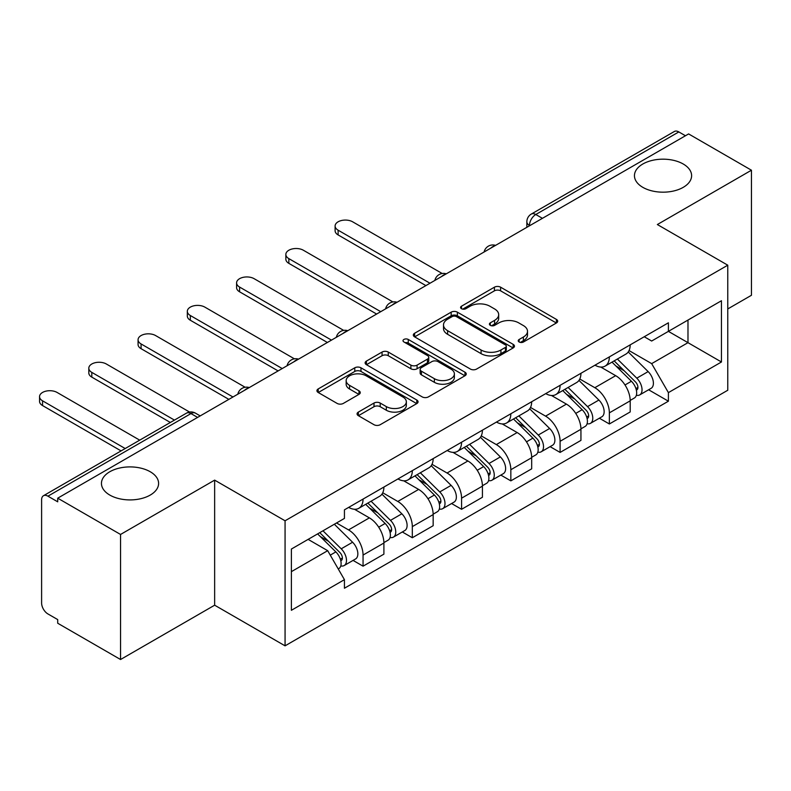 <?xml version="1.0" encoding="UTF-8"?>
<svg xmlns="http://www.w3.org/2000/svg" width="791" height="791" viewBox="0 0 791 791"><rect width="100%" height="100%" fill="white"/><g stroke="black" fill="none" stroke-linecap="round" stroke-linejoin="round"><path stroke-width="1.19" d="M519.133 341.989A3.065 1.77 0 0 0 523.474 341.989L556.409 322.985A4.38 2.531 0 0 0 557.695 321.195A4.38 2.531 0 0 0 556.409 319.406L500.614 287.192A4.38 2.531 0 0 0 494.415 287.192L461.489 306.206A3.065 1.77 0 0 0 460.589 307.462A3.065 1.77 0 0 0 461.489 308.708A3.065 1.77 0 0 0 465.83 308.708L470.091 306.246A14.03 8.098 0 0 1 489.926 306.246L494.573 308.935A14.03 8.098 0 0 1 498.686 314.66A14.03 8.098 0 0 1 494.573 320.385L490.311 322.847A3.065 1.77 0 0 0 489.411 324.102A3.065 1.77 0 0 0 490.311 325.348A3.065 1.77 0 0 0 494.652 325.348L498.913 322.886A14.03 8.098 0 0 1 518.748 322.886L523.395 325.576A14.03 8.098 0 0 1 527.508 331.3A14.03 8.098 0 0 1 523.395 337.025L519.133 339.487A3.065 1.77 0 0 0 518.234 340.743A3.065 1.77 0 0 0 519.133 341.989L519.133 339.487M150.231 471.743A28.575 16.502 0 0 0 119.085 468.163A28.575 16.502 0 0 0 101.446 483.41A28.575 16.502 0 0 0 109.82 495.077A28.575 16.502 0 0 0 140.966 498.656A28.575 16.502 0 0 0 158.605 483.41A28.575 16.502 0 0 0 150.231 471.743M683.246 164.014A28.575 16.502 0 0 0 652.1 160.435A28.575 16.502 0 0 0 634.451 175.681A28.575 16.502 0 0 0 642.826 187.348A28.575 16.502 0 0 0 673.972 190.918A28.575 16.502 0 0 0 691.611 175.681A28.575 16.502 0 0 0 683.246 164.014M358.353 412.091A4.38 2.531 0 0 0 357.067 413.881A4.38 2.531 0 0 0 358.353 415.671L374.005 424.708A4.38 2.531 0 0 0 380.204 424.708L416.778 403.598A4.38 2.531 0 0 0 418.063 401.808A4.38 2.531 0 0 0 416.778 400.019L360.983 367.805A4.38 2.531 0 0 0 354.783 367.805L318.219 388.925A4.38 2.531 0 0 0 316.934 390.714A4.38 2.531 0 0 0 318.219 392.504L337.124 403.42A4.38 2.531 0 0 0 343.324 403.42L358.976 394.383A4.38 2.531 0 0 0 360.261 392.593A4.38 2.531 0 0 0 358.976 390.803L349.592 385.385A11.727 6.773 0 0 1 346.161 380.6A11.727 6.773 0 0 1 353.399 374.351A11.727 6.773 0 0 1 366.174 375.814L402.906 397.023A11.727 6.773 0 0 1 406.337 401.808A11.727 6.773 0 0 1 399.099 408.057A11.727 6.773 0 0 1 386.324 406.594L380.204 403.054A4.38 2.531 0 0 0 374.005 403.054L358.353 412.091L358.353 415.671M285.067 520.785L214.648 480.127L120.548 534.459L57.713 498.172L688.615 133.926L751.45 170.213L657.351 224.535L727.769 265.193L285.067 520.785L285.067 645.842L727.769 390.25L727.769 265.193M470.398 369.061A4.38 2.531 0 0 0 476.597 369.061L513.171 347.941A4.38 2.531 0 0 0 514.457 346.151A4.38 2.531 0 0 0 513.171 344.362L457.376 312.158A4.38 2.531 0 0 0 451.177 312.158L414.603 333.268A4.38 2.531 0 0 0 413.327 335.058A4.38 2.531 0 0 0 414.603 336.847L470.398 369.061M405.14 342.661A3.065 1.77 0 0 1 408.255 343.086L408.255 339.448L464.97 372.185A4.38 2.531 0 0 1 466.255 373.975A4.38 2.531 0 0 1 464.97 375.765L428.396 396.884A4.38 2.531 0 0 1 422.196 396.884L366.411 364.671L366.411 361.091A4.38 2.531 0 0 0 365.126 362.881A4.38 2.531 0 0 0 366.411 364.671M366.411 361.091L382.063 352.054A4.38 2.531 0 0 1 388.262 352.054L410.885 365.126A4.38 2.531 0 0 0 417.084 365.126L427.466 359.124A4.38 2.531 0 0 0 428.752 357.334A4.38 2.531 0 0 0 427.466 355.545L403.914 341.949A3.065 1.77 0 0 1 403.015 340.694A3.065 1.77 0 0 1 404.913 339.062A3.065 1.77 0 0 1 408.255 339.448M120.548 534.459L120.548 659.516L57.713 623.239L57.713 619.59L47.925 613.945A8.928 5.161 -120 0 1 41.607 602.999L41.607 499.813A8.928 5.161 -120 0 1 43.465 495.73L186.498 413.139A8.928 5.161 60 0 1 190.967 413.584L47.925 496.175A8.928 5.161 -120 0 0 43.465 495.73M727.769 308.945L751.45 295.27L751.45 170.213M120.548 659.516L214.648 605.194L285.067 645.842M57.713 498.172L57.713 501.82L47.925 496.175M542.418 218.336L535.784 214.509A8.928 5.161 60 0 0 531.315 214.064L674.357 131.484A8.928 5.161 60 0 1 678.826 131.929L535.784 214.509A8.928 5.161 120 0 0 529.466 225.445L529.466 225.811M685.451 135.755L678.826 131.929M609.357 356.889A20.546 11.855 60 0 1 605.105 366.114L625.938 354.081A20.546 11.855 -120 0 0 630.2 344.856M579.783 379.008L594.832 387.699A20.546 11.855 60 0 1 609.357 412.862L630.2 400.829A20.546 11.855 -120 0 0 615.675 375.666L600.755 367.054M630.2 400.829L630.2 411.943L609.357 423.976L599.36 418.212M605.105 366.114A20.546 11.855 60 0 1 594.99 365.185M609.357 412.862L609.357 423.976M560.097 385.326A20.546 11.855 60 0 1 555.846 394.551L576.679 382.518A20.546 11.855 -120 0 0 580.94 373.293M550.101 446.648L560.097 452.422L580.94 440.389L580.94 429.266A20.546 11.855 -120 0 0 566.415 404.112L551.495 395.5M555.846 394.551A20.546 11.855 60 0 1 545.731 393.621M530.524 407.454L545.572 416.135A20.546 11.855 60 0 1 560.097 441.299L560.097 452.422M510.838 413.772A20.546 11.855 60 0 1 506.586 422.987L527.419 410.954A20.546 11.855 -120 0 0 531.681 401.739M500.841 475.084L510.838 480.859L531.681 468.826L531.681 457.702A20.546 11.855 -120 0 0 517.156 432.548L502.236 423.936M506.586 422.987A20.546 11.855 60 0 1 496.471 422.068M481.264 435.89L496.313 444.582A20.546 11.855 60 0 1 510.838 469.735L510.838 480.859M461.578 442.209A20.546 11.855 60 0 1 457.327 451.434L478.16 439.4A20.546 11.855 -120 0 0 482.421 430.175M451.582 503.531L461.578 509.295L482.421 497.262L482.421 486.149A20.546 11.855 -120 0 0 467.896 460.985L452.976 452.373M457.327 451.434A20.546 11.855 60 0 1 447.212 450.504M432.005 464.327L447.053 473.018A20.546 11.855 60 0 1 461.578 498.182L461.578 509.295M412.319 470.645A20.546 11.855 60 0 1 408.067 479.87L428.9 467.837A20.546 11.855 -120 0 0 433.161 458.612M402.322 531.967L412.319 537.742L433.161 525.708L433.161 514.585A20.546 11.855 -120 0 0 418.637 489.421L403.717 480.809M408.067 479.87A20.546 11.855 60 0 1 397.952 478.941M382.745 492.763L397.794 501.454A20.546 11.855 60 0 1 412.319 526.618L412.319 537.742M363.059 499.091A20.546 11.855 60 0 1 358.807 508.306L379.65 496.273A20.546 11.855 -120 0 0 383.902 487.058M353.063 560.404L363.059 566.178L383.902 554.145L383.902 543.022A20.546 11.855 -120 0 0 369.377 517.868L354.457 509.256M358.807 508.306A20.546 11.855 60 0 1 348.693 507.387M336.531 522.97L348.534 529.901A20.546 11.855 60 0 1 363.059 555.055L363.059 566.178M644.25 336.748L651.665 341.03L721.451 300.738L687.982 320.068L687.982 342.671L651.665 363.633L629.043 350.571M291.385 571.646L327.692 550.684L344.431 579.665L291.385 610.296L291.385 549.043L344.431 518.412L344.431 509.839L668.405 322.797L668.405 331.37L721.451 361.991L668.405 392.623L651.665 363.633M721.451 300.738L721.451 361.991M344.431 579.665L344.431 588.237L668.405 401.195L668.405 392.623M214.648 480.127L214.648 605.194M327.692 550.684L308.114 539.373M648.62 389.775L668.405 401.195M520.359 342.424L523.395 340.674A14.03 8.098 0 0 0 527.508 334.949L527.508 331.3M498.686 314.66L498.686 318.308A14.03 8.098 0 0 1 494.573 324.033L491.537 325.783M556.35 323.015L500.614 290.841A4.38 2.531 0 0 0 494.415 290.841L462.715 309.143M513.112 347.981L457.376 315.797A4.38 2.531 0 0 0 451.177 315.797L414.662 336.887M505.419 347.407A3.065 1.77 0 0 0 506.319 346.151A3.065 1.77 0 0 0 505.419 344.906L456.447 316.627A3.065 1.77 0 0 0 452.106 316.627L447.617 319.218A14.03 8.098 0 0 0 443.504 324.953A14.03 8.098 0 0 0 447.617 330.678L481.086 349.998A14.03 8.098 0 0 0 500.93 349.998L505.419 347.407L505.419 351.056A3.065 1.77 0 0 0 506.319 349.8L506.319 346.151M443.504 324.953L443.504 328.591A14.03 8.098 0 0 0 447.617 334.316L447.617 330.678M505.419 351.056L500.93 353.646A14.03 8.098 0 0 1 481.086 353.646L447.617 334.316M366.47 364.71L382.063 355.703L382.063 352.054M428.752 357.334L428.752 360.983A4.38 2.531 0 0 1 427.466 362.772L417.084 368.764A4.38 2.531 0 0 1 410.885 368.764L388.262 355.703A4.38 2.531 0 0 0 382.063 355.703M408.255 343.086L464.91 375.804M434.368 378.681A11.727 6.773 0 0 0 447.142 380.145A11.727 6.773 0 0 0 454.38 373.886A11.727 6.773 0 0 0 450.949 369.1L438.006 361.635A4.38 2.531 0 0 0 431.807 361.635L421.425 367.627A4.38 2.531 0 0 0 420.14 369.417A4.38 2.531 0 0 0 421.425 371.206L434.368 378.681L434.368 382.32A11.727 6.773 0 0 0 447.142 383.793A11.727 6.773 0 0 0 454.38 377.534L454.38 373.886M420.14 369.417L420.14 373.065A4.38 2.531 0 0 0 421.425 374.855L421.425 371.206M434.368 382.32L421.425 374.855M406.337 401.808L406.337 405.447A11.727 6.773 0 0 1 399.099 411.706A11.727 6.773 0 0 1 386.324 410.242L380.204 406.703A4.38 2.531 0 0 0 374.005 406.703L358.412 415.71M346.161 380.6L346.161 384.248A11.727 6.773 0 0 0 349.592 389.034L349.592 385.385M358.916 394.412L349.592 389.034M416.719 403.628L360.983 371.454A4.38 2.531 0 0 0 354.783 371.454L318.269 392.534M612.007 362.12L631.416 381.272A11.163 6.447 60 0 1 634.362 398.011L630.19 400.414M615.873 365.946L624.099 370.692M442.189 273.508L352.638 221.806A10.273 5.933 -0 0 0 341.445 220.521A10.273 5.933 -0 0 0 335.107 225.999A10.273 5.933 -0 0 0 338.113 230.191L429.997 283.237M614.162 360.884L635.41 381.845A5.359 3.095 60 0 1 636.824 389.884A5.359 3.095 60 0 1 636.33 390.072M617.375 359.025L636.785 378.167A11.163 6.447 60 0 1 639.721 394.907A11.163 6.447 60 0 1 636.35 395.263M628.232 351.965L648.145 371.602A11.163 6.447 60 0 1 651.092 388.341L639.721 394.907M425.894 285.61L338.113 234.927A10.273 5.933 180 0 1 335.107 230.735L335.107 225.999M562.747 390.566L582.156 409.708A11.163 6.447 60 0 1 585.103 426.448L580.93 428.851M566.613 394.383L574.839 399.129M392.929 301.944L303.378 250.243A10.273 5.933 -0 0 0 292.186 248.957A10.273 5.933 -0 0 0 285.848 254.435A10.273 5.933 -0 0 0 288.853 258.627L380.738 311.674M564.903 389.32L586.151 410.282A5.359 3.095 60 0 1 587.565 418.32A5.359 3.095 60 0 1 587.07 418.518M568.116 387.461L587.525 406.614A11.163 6.447 60 0 1 590.462 423.343A11.163 6.447 60 0 1 587.09 423.709M578.972 380.402L598.886 400.048A11.163 6.447 60 0 1 601.832 416.788L590.462 423.343M376.635 314.047L288.853 263.363A10.273 5.933 180 0 1 285.848 259.171L285.848 254.435M513.488 419.003L532.897 438.145A11.163 6.447 60 0 1 535.843 454.884L531.671 457.287M517.354 422.819L525.58 427.575M343.67 330.381L254.119 278.679A10.273 5.933 -0 0 0 242.926 277.394A10.273 5.933 -0 0 0 236.588 282.871A10.273 5.933 -0 0 0 239.594 287.064L331.478 340.12M515.643 417.757L536.891 438.728A5.359 3.095 60 0 1 538.305 446.757A5.359 3.095 60 0 1 537.811 446.955M518.856 415.908L538.266 435.05A11.163 6.447 60 0 1 541.202 451.79A11.163 6.447 60 0 1 537.831 452.145M529.713 408.838L549.626 428.485A11.163 6.447 60 0 1 552.573 445.224L541.202 451.79M327.375 342.483L239.594 291.81A10.273 5.933 180 0 1 236.588 287.617L236.588 282.871M464.228 447.439L483.637 466.591A11.163 6.447 60 0 1 486.584 483.321L482.411 485.733M468.104 451.265L476.32 456.012M294.41 358.827L204.859 307.126A10.273 5.933 -0 0 0 193.666 305.84A10.273 5.933 -0 0 0 187.329 311.318A10.273 5.933 -0 0 0 190.334 315.51L282.219 368.557M466.383 446.203L487.632 467.165A5.359 3.095 60 0 1 489.046 475.203A5.359 3.095 60 0 1 488.561 475.391M469.597 444.344L489.006 463.486A11.163 6.447 60 0 1 491.943 480.226A11.163 6.447 60 0 1 488.571 480.582M480.453 437.275L500.367 456.921A11.163 6.447 60 0 1 503.313 473.661L491.943 480.226M278.116 370.93L190.334 320.246A10.273 5.933 180 0 1 187.329 316.054L187.329 311.318M414.968 475.885L434.378 495.028A11.163 6.447 60 0 1 437.324 511.767L433.152 514.17M418.844 479.702L427.071 484.448M245.151 387.264L155.6 335.562A10.273 5.933 -0 0 0 144.407 334.277A10.273 5.933 -0 0 0 138.069 339.754A10.273 5.933 -0 0 0 141.075 343.947L232.959 396.993M417.124 474.64L438.372 495.601A5.359 3.095 60 0 1 439.786 503.64A5.359 3.095 60 0 1 439.302 503.827M420.337 472.781L439.747 491.933A11.163 6.447 60 0 1 442.693 508.662A11.163 6.447 60 0 1 439.321 509.028M431.194 465.721L451.107 485.367A11.163 6.447 60 0 1 454.054 502.107L442.693 508.662M228.856 399.366L141.075 348.683A10.273 5.933 180 0 1 138.069 344.49L138.069 339.754M365.709 504.322L385.118 523.464A11.163 6.447 60 0 1 388.065 540.204L383.892 542.606M369.585 508.138L377.811 512.894M189.583 412.052L106.34 363.998A10.273 5.933 -0 0 0 95.147 362.713A10.273 5.933 -0 0 0 88.81 368.191A10.273 5.933 -0 0 0 91.815 372.383L174.455 420.1M367.864 503.076L389.113 524.047A5.359 3.095 60 0 1 390.527 532.076A5.359 3.095 60 0 1 390.042 532.274M371.078 501.227L390.487 520.369A11.163 6.447 60 0 1 393.434 537.109A11.163 6.447 60 0 1 390.062 537.465M381.934 494.157L401.848 513.804A11.163 6.447 60 0 1 404.794 530.543L393.434 537.109M170.352 422.463L91.815 377.129A10.273 5.933 180 0 1 88.81 372.937L88.81 368.191M317.606 533.895L335.859 551.91A11.163 6.447 60 0 1 338.805 568.64L338.251 568.966M320.325 536.585L328.552 541.331M139.72 440.152L57.081 392.445A10.273 5.933 -0 0 0 45.888 391.159A10.273 5.933 -0 0 0 39.55 396.637A10.273 5.933 -0 0 0 42.556 400.829L125.196 448.537M319.752 532.659L339.853 552.484A5.359 3.095 60 0 1 341.267 560.512A5.359 3.095 60 0 1 340.783 560.71M322.975 530.801L341.228 548.806A11.163 6.447 60 0 1 344.174 565.545A11.163 6.447 60 0 1 340.802 565.901M334.336 524.235L352.588 542.24A11.163 6.447 60 0 1 355.535 558.98L344.174 565.545M121.092 450.91L42.556 405.565A10.273 5.933 180 0 1 39.55 401.373L39.55 396.637M529.782 225.633L529.466 225.445A8.928 5.161 0 0 1 526.855 221.806L526.855 227.324M412.319 526.618L433.161 514.585M461.578 498.182L482.421 486.149M510.838 469.735L531.681 457.702M560.097 441.299L580.94 429.266M363.059 555.055L383.902 543.022M348.534 529.901L369.377 517.868M397.794 501.454L418.637 489.421M447.053 473.018L467.896 460.985M496.313 444.582L517.156 432.548M545.572 416.135L566.415 404.112M594.832 387.699L615.675 375.666M494.81 245.823A8.928 5.161 120 0 0 490.865 248.097M445.551 274.259A8.928 5.161 120 0 0 441.605 276.534M396.291 302.696A8.928 5.161 120 0 0 392.346 304.98M347.031 331.142A8.928 5.161 120 0 0 343.086 333.416M297.772 359.579A8.928 5.161 120 0 0 293.827 361.853M248.512 388.015A8.928 5.161 120 0 0 244.567 390.299M197.602 417.411L190.967 413.584A8.928 5.161 120 0 1 195.436 413.139A8.928 8.928 0 0 0 186.498 413.139M523.395 340.674L523.395 337.025M490.311 325.348L490.311 322.847M494.573 324.033L494.573 320.385M461.489 308.708L461.489 306.206M494.415 290.841L494.415 287.192M500.614 290.841L500.614 287.192M556.409 322.985L556.409 319.406M414.603 336.847L414.603 333.268M451.177 315.797L451.177 312.158M457.376 315.797L457.376 312.158M513.171 347.941L513.171 344.362M481.086 353.646L481.086 349.998M500.93 353.646L500.93 349.998M388.262 355.703L388.262 352.054M410.885 368.764L410.885 365.126M417.084 368.764L417.084 365.126M427.466 362.772L427.466 359.124M464.97 375.765L464.97 372.185M374.005 406.703L374.005 403.054M380.204 406.703L380.204 403.054M386.324 410.242L386.324 406.594M358.976 394.383L358.976 390.803M318.219 392.504L318.219 388.925M354.783 371.454L354.783 367.805M360.983 371.454L360.983 367.805M416.778 403.598L416.778 400.019M631.416 381.272L624.999 384.97M637.932 387.422L635.924 388.589M648.145 371.602L636.785 378.167M338.113 234.927L338.113 230.191M582.156 409.708L575.739 413.406M588.672 415.868L586.665 417.025M598.886 400.048L587.525 406.614M288.853 263.363L288.853 258.627M532.897 438.145L526.48 441.853M539.413 444.305L537.405 445.471M549.626 428.485L538.266 435.05M239.594 291.81L239.594 287.064M483.637 466.591L477.22 470.289M490.153 472.741L488.146 473.908M500.367 456.921L489.006 463.486M190.334 320.246L190.334 315.51M434.378 495.028L427.961 498.726M440.894 501.187L438.886 502.344M451.107 485.367L439.747 491.933M141.075 348.683L141.075 343.947M385.118 523.464L378.701 527.172M391.634 529.624L389.627 530.791M401.848 513.804L390.487 520.369M91.815 377.129L91.815 372.383M335.859 551.91L330.262 555.134M342.374 558.06L340.367 559.227M352.588 542.24L341.228 548.806M42.556 405.565L42.556 400.829M495.571 245.388A8.928 8.928 0 0 0 484.112 252.003M446.312 273.824A8.928 8.928 0 0 0 434.852 280.439M397.052 302.261A8.928 8.928 0 0 0 385.593 308.876M347.793 330.697A8.928 8.928 0 0 0 336.333 337.322M298.533 359.144A8.928 8.928 0 0 0 287.074 365.758M249.274 387.58A8.928 8.928 0 0 0 237.814 394.195M200.212 415.908L195.436 413.139M531.315 214.064A8.928 8.928 0 0 0 526.855 221.806"/></g></svg>
